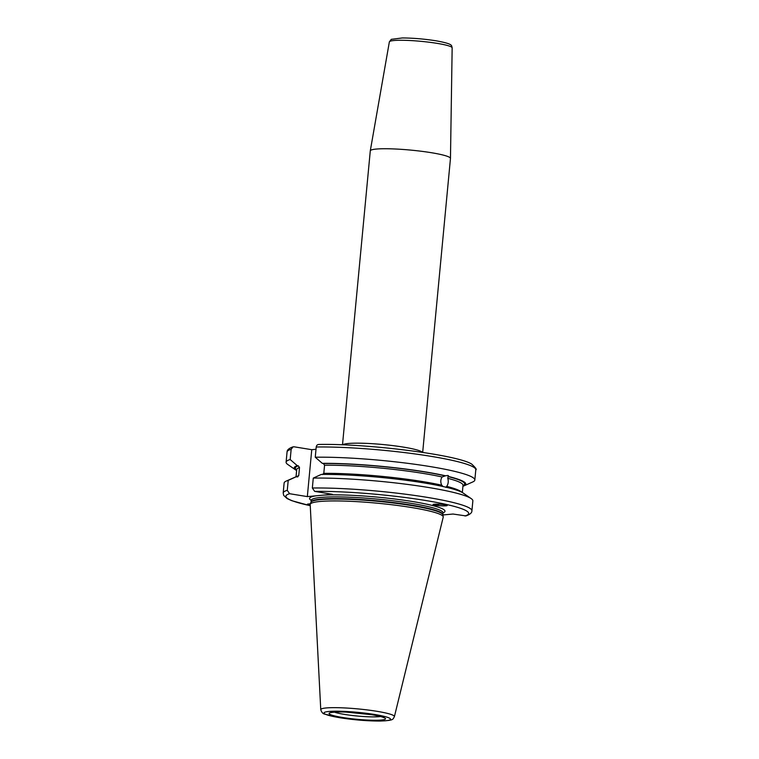 <?xml version="1.0" encoding="UTF-8"?>
<svg xmlns="http://www.w3.org/2000/svg" width="759" height="759" viewBox="0 0 759 759"><rect width="100%" height="100%" fill="white"/><g stroke="black" fill="none" stroke-linecap="round" stroke-linejoin="round"><path stroke-width="1.14" d="M310.251 505.722L291.807 500.703L287.13 498.587L283.686 495.409L283.192 492.971L284.122 483.047A94.79 10.73 5.4 0 1 286.181 481.111L295.004 477.193A86.203 9.763 5.4 0 1 296.228 476.737L297.272 476.908L298.733 475.646L299.501 467.535L298.325 465.846L297.272 465.675L290.185 459.537L291.152 449.319L293.031 446.852L294.046 446.795L311.759 449.689L316 449.3M283.192 492.971A94.79 10.73 5.4 0 1 287.272 490.333L289.615 493.711L307.329 496.604L311.759 449.689M287.272 490.333L288.211 480.4L296.228 476.737M297.272 476.908L297.832 476.861M443.038 512.818A68.016 7.704 5.4 0 0 412.773 501.566A68.016 7.704 -174.6 0 0 323.182 495.143L332.395 494.289L314.681 491.396L312.338 488.018L313.277 478.094L321.294 474.422A86.203 9.763 5.4 0 1 445.637 487.117L446.738 487.392M323.182 495.143L316.541 495.76A68.016 7.704 -174.6 0 0 311.181 500.361L311.247 500.105M307.329 496.604L316.541 495.76M319.112 444.48L318.704 444.451C366.331 443.417 457.592 454.764 471.756 464.128C475.646 467.762 476.994 469.65 475.798 469.802A94.79 10.73 -174.6 0 0 418.987 454.499A94.79 10.73 -174.6 0 0 316.218 447.004C316.541 445.239 317.499 444.394 319.112 444.48M447.611 475.466L445.542 475.789A86.203 9.763 -174.6 0 0 322.338 463.36L315.251 457.222L316.218 447.004M322.338 463.36L323.381 463.531L324.567 465.22L323.799 473.341L322.338 474.593M315.251 457.222A94.79 10.73 5.4 0 1 418.019 464.717A94.79 10.73 5.4 0 1 474.83 480.02A94.79 10.73 5.4 0 1 472.772 481.946L463.948 485.874A86.203 9.763 -174.6 0 0 448.939 476.595L448.009 476.595L447.791 478.331C448.654 481.434 448.294 484.119 446.69 486.367L445.875 487.392M297.272 465.675A86.203 9.763 -174.6 0 0 295.687 469.963L287.756 464.461A94.79 10.73 5.4 0 1 286.096 462.174A94.79 10.73 5.4 0 1 290.185 459.537M448.246 475.532L448.939 476.595M462.924 486.263A86.203 9.763 -174.6 0 0 463.948 485.874M295.687 469.963A86.203 9.763 -174.6 0 0 296.617 470.542M445.542 475.789L442.099 476.984A83.528 9.459 -174.6 0 0 324.567 465.22M443.133 486.547L441.71 485.181C440.381 482.202 440.514 479.47 442.099 476.984M446.32 487.325L446.804 487.392A86.203 9.763 5.4 0 1 463.265 493.103L471.197 498.606A94.79 10.73 5.4 0 1 472.857 500.883L471.918 510.816A94.79 10.73 5.4 0 0 415.107 495.513A94.79 10.73 5.4 0 0 312.338 488.018M313.277 478.094A94.79 10.73 5.4 0 1 407.279 484.384A94.79 10.73 5.4 0 1 471.197 498.606M286.181 481.111A94.79 10.73 5.4 0 1 288.211 480.4M442.914 514.963L453.038 514.033L465.95 515.921C473.255 513.369 471.614 510.503 471.918 510.816M445.95 505.039C441.396 503.881 429.11 503.843 434.3 505.001C438.863 506.158 451.15 506.196 445.95 505.039L447.06 505.485M433.199 504.555L434.3 505.001A6.119 2.761 155.4 0 1 433.218 504.441M310.213 504.953L307.49 504.118L310.422 503.767M411.587 507.524A66.82 7.562 5.4 0 1 443.228 516.803A66.82 7.562 5.4 0 1 443.218 517.154L394.405 716.629A36.992 4.184 -174.6 0 0 376.891 711.297A36.992 4.184 -174.6 0 0 339.529 707.73A36.992 4.184 -174.6 0 0 320.763 709.674L310.194 504.583A66.82 7.562 -174.6 0 1 310.251 504.232A66.82 7.562 -174.6 0 1 411.587 507.524M452.155 47.826A31.536 3.567 -174.6 0 0 437.212 43.377A31.536 3.567 -174.6 0 0 405.704 40.341A31.536 3.567 -174.6 0 0 389.358 41.897L391.274 39.345L402.308 37.95C413.048 38.016 424.319 38.975 436.121 40.806C454.11 44.098 451.188 45.521 452.155 47.826L450.466 158.403A40.274 4.563 5.4 0 0 431.397 152.711A40.274 4.563 -174.6 0 0 391.17 148.84A40.274 4.563 -174.6 0 0 370.288 150.823A40.274 4.563 -174.6 0 0 370.288 150.861L342.499 444.812M450.466 158.403A40.274 4.563 5.4 0 1 450.466 158.441L422.678 452.392M439.309 504.223A6.119 2.761 -24.6 0 1 434.3 505.001M436.814 504.128A4.478 2.021 -24.6 0 1 435.713 504.128M291.152 449.319A94.79 10.73 -174.6 0 0 287.063 451.956C287.367 452.269 285.735 449.404 293.031 446.852M323.381 463.531A85.017 9.62 5.4 0 1 444.613 475.779M296.674 469.925A85.017 9.62 5.4 0 1 298.325 465.846M448.009 476.595A85.017 9.62 5.4 0 1 462.99 485.646M299.501 467.535A83.528 9.459 -174.6 0 0 296.712 469.612L296.722 469.527M463.018 485.248L463.018 485.333A83.528 9.459 -174.6 0 0 447.791 478.331M323.799 473.341A83.528 9.459 5.4 0 1 441.71 485.181M296.494 476.785A83.528 9.459 5.4 0 1 298.733 475.646M446.69 486.367A83.528 9.459 5.4 0 1 461.662 492.164M464.935 515.978A91.801 10.389 -174.6 0 0 425.182 500.428A91.801 10.389 -174.6 0 0 314.681 491.396M289.615 493.711A91.801 10.389 -174.6 0 0 310.251 505.684M411.672 503.426A66.223 7.495 -174.6 0 0 345.26 497.05A66.223 7.495 -174.6 0 0 311.181 500.38L311.019 502.079A66.223 7.495 -174.6 0 1 345.098 498.748A66.223 7.495 -174.6 0 1 411.511 505.124A66.223 7.495 5.4 0 1 442.877 514.545L443.038 512.847A66.223 7.495 5.4 0 0 411.672 503.426M442.877 514.545L442.886 514.773A66.28 7.505 5.4 0 0 411.492 505.579A66.28 7.505 -174.6 0 0 310.962 502.306L311.019 502.079M374.756 714.504A33.443 3.786 -174.6 0 0 328.941 711.468A33.443 3.786 -174.6 0 0 339.852 717.72A33.443 3.786 -174.6 0 0 385.657 720.746A33.443 3.786 -174.6 0 0 374.756 714.504M342.518 717.473A28.339 3.207 -174.6 0 0 381.331 720.044A28.339 3.207 -174.6 0 0 372.09 714.75A28.339 3.207 -174.6 0 0 333.277 712.179A28.339 3.207 -174.6 0 0 342.518 717.473M334.434 712.151A25.36 2.875 -174.6 0 0 344.349 714.38A25.36 2.875 -174.6 0 0 380.515 716.505M342.726 444.821A40.274 4.563 5.4 0 1 403.56 447.136A40.274 4.563 5.4 0 1 422.459 452.364M474.83 480.02L475.798 469.802M286.096 462.174L287.063 451.956M296.029 476.804L296.712 469.612M462.335 492.525L463.018 485.333M442.886 514.773L443.228 516.803M310.962 502.306L310.251 504.232M320.763 709.674C321.607 712.284 322.888 713.764 324.605 714.105L339.605 717.71C354.083 719.959 367.688 721.069 380.411 721.05C394.177 720.338 392.593 719.579 394.405 716.629M331.55 712.388L331.199 712.644C329.748 712.502 339.709 711.544 346.721 712.16L371.891 714.741C384.538 716.961 383.637 717.843 383.599 717.597L383.295 717.283M389.358 41.897L370.288 150.823"/></g></svg>
